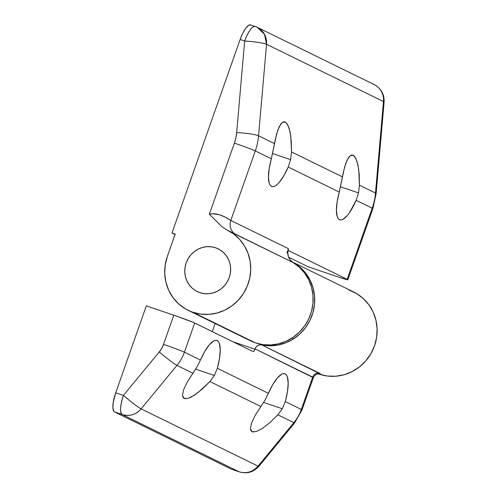 <?xml version="1.0" encoding="UTF-8"?>
<svg xmlns="http://www.w3.org/2000/svg" width="497" height="497" viewBox="0 0 497 497"><rect width="100%" height="100%" fill="white"/><g stroke="black" fill="none" stroke-linecap="round" stroke-linejoin="round"><path stroke-width="0.75" d="M215.617 247.779A23.8 22.732 116.1 0 1 218.183 248.842A23.8 22.732 116.1 0 1 228.738 278.885A23.8 22.732 116.1 0 1 199.819 292.646A23.8 22.732 116.1 0 1 197.253 291.584A23.8 22.732 116.1 0 1 186.698 261.54A23.8 22.732 116.1 0 1 215.617 247.779L211.262 246.785L206.771 246.686L202.316 247.494L198.073 249.177L194.197 251.662L190.842 254.868L188.133 258.657L186.176 262.894L185.052 267.411L184.797 272.033L185.418 276.593L186.903 280.898L189.183 284.8L192.177 288.136L195.768 290.788L199.819 292.646L204.174 293.64L208.665 293.739L213.12 292.932L217.363 291.248L221.24 288.763L224.594 285.558L227.303 281.768L229.26 277.531L230.384 273.015L230.645 268.392L230.018 263.832L228.533 259.527L226.253 255.626L223.259 252.29L219.668 249.637L215.617 247.779L219.668 249.637L223.259 252.29L226.253 255.626L228.533 259.527L230.018 263.832L230.645 268.392L230.384 273.015L229.26 277.531L227.303 281.768L224.594 285.558L221.24 288.763L217.363 291.248L213.12 292.932L208.665 293.739L204.174 293.64L199.819 292.646A23.8 22.732 116.1 0 1 197.253 291.584A23.8 22.732 116.1 0 1 186.698 261.54A23.8 22.732 116.1 0 1 215.617 247.779A23.8 22.732 116.1 0 1 218.183 248.842A23.8 22.732 116.1 0 1 228.738 278.885A23.8 22.732 116.1 0 1 199.819 292.646L195.768 290.788L192.177 288.136L189.183 284.8L186.903 280.898L185.418 276.593L184.797 272.033L185.052 267.411L186.176 262.894L188.133 258.657L190.842 254.868L194.197 251.662L198.073 249.177L202.316 247.494L206.771 246.686L211.262 246.785L215.617 247.779M286.701 123.175L289.117 128.176L290.782 136.209L291.503 151.927L290.596 159.636L272.667 153.548L290.596 159.636L288.21 167.054L283.775 175.863L279.184 182.449L276.984 184.667L274.94 186.089L273.095 186.667L271.511 186.387L270.225 185.257L269.268 183.312L268.461 177.199L269.175 168.713L271.337 158.791L255.284 150.933L230.801 220.451L288.471 248.693L286.918 253.103L288.471 248.693A11.897 11.369 -63.9 0 0 293.112 262.546L290.229 259.987L288.378 256.551L287.769 252.638L288.471 248.693L230.801 220.451L255.284 150.933L271.337 158.791L276.618 133.917L279.277 126.586L282.284 122.461L285.297 122.001L287.987 125.256L290.055 131.867L291.273 141.092L291.503 151.927L290.596 159.636L288.21 167.054A32.721 9.605 -71.2 0 1 271.847 186.524A32.721 9.605 -71.2 0 1 271.337 158.791L275.512 138.545L277.885 129.897L280.762 124.088L282.284 122.461L283.812 121.759L284.949 121.858M287.844 251.24L288.695 250.687L347.154 279.314L372.203 208.187A59.497 56.832 -63.9 0 0 375.483 193.047L359.443 185.195L358.536 192.904L340.613 186.816L358.536 192.904L356.15 200.328L349.403 212.753L347.123 215.717L342.88 219.357L341.041 219.935L339.451 219.655L338.165 218.525L337.214 216.58L336.407 210.467L337.121 201.987L339.277 192.059L288.21 167.054L339.277 192.059L344.558 167.191L347.223 159.854L350.223 155.729L353.243 155.269L355.933 158.524L357.995 165.134L359.213 174.366L359.443 185.195L358.536 192.904L356.15 200.328A32.721 9.605 -71.2 0 1 339.786 219.792A32.721 9.605 -71.2 0 1 339.277 192.059L343.452 171.813L345.831 163.165L348.701 157.356L350.223 155.729L351.752 155.027L353.243 155.269L354.647 156.443L357.057 161.444L358.722 169.477L359.443 185.195L375.483 193.047L383.467 101.543L266.541 44.289L258.558 135.793L274.592 143.645L258.558 135.793A59.497 56.832 116.1 0 1 255.284 150.933A17.849 0.646 -160.6 0 0 234.385 143.124L235.87 137.886L236.678 132.525L244.661 41.021L240.132 39.48L171.999 232.963L175.23 234.056L167.327 256.489L175.23 234.056L171.999 232.963L175.087 234.472L171.999 232.963L240.132 39.48L244.661 41.021L236.678 132.525A41.649 39.785 116.1 0 1 234.385 143.124L209.367 214.176L234.385 143.124A17.849 0.646 19.4 0 1 255.284 150.933A59.497 56.832 -63.9 0 0 258.558 135.793A17.849 1.976 -175 0 0 236.678 132.525A17.849 1.976 5 0 1 258.558 135.793L266.541 44.289A17.849 1.976 -175 0 0 244.661 41.021A17.849 5.237 -71.2 0 1 255.141 26.44A17.849 5.237 -71.2 0 1 255.328 26.521L250.612 24.906A17.849 5.237 108.8 0 0 240.132 39.48L242.76 33.218L245.711 28.267L248.531 25.372L250.799 24.98M352.889 155.126L353.243 155.269M192.904 312.271A44.618 42.624 116.1 0 1 188.096 310.29A44.618 42.624 116.1 0 1 167.327 256.489L165.215 264.957L164.737 273.63L165.905 282.172L168.688 290.248L172.962 297.56L178.578 303.822L185.313 308.786L255.321 342.837L192.904 312.271L200.788 314.104L208.92 314.365L217.015 313.035L224.768 310.171L231.913 305.872L238.187 300.294L243.368 293.634L247.27 286.135L249.749 278.059L250.724 269.709L250.153 261.372L248.059 253.352L244.518 245.94L239.653 239.399L233.64 233.963L226.7 229.831A44.618 42.624 116.1 0 1 227.34 230.136A44.618 42.624 116.1 0 1 247.127 286.477A44.618 42.624 116.1 0 1 192.904 312.271M188.096 310.29L250.507 340.849A44.618 42.624 -63.9 0 0 255.321 342.837L262.919 344.632L270.759 344.961L278.581 343.812L286.123 341.228L293.124 337.289L299.362 332.126L304.618 325.92L308.724 318.875L311.538 311.221L312.967 303.22L312.967 295.131L311.532 287.241L308.718 279.799L304.611 273.052L299.349 267.237L293.112 262.546L227.34 230.136M250.339 340.768L255.321 342.837A44.618 42.624 -63.9 0 0 308.724 318.875A44.618 42.624 -63.9 0 0 293.112 262.546L235.441 234.304A11.897 11.369 116.1 0 1 230.801 220.451A11.897 11.369 -63.9 0 0 235.441 234.304L227.738 230.328M291.503 151.927L342.539 176.913L291.503 151.927M347.838 279.755L372.887 208.628A17.849 0.646 -160.6 0 0 372.203 208.187L356.15 200.328L372.203 208.187L347.154 279.314L347.738 279.786L338.799 277.177L308.277 266.814L288.614 257.191L308.277 266.814L335.742 276.146A17.849 0.646 19.4 0 0 347.838 279.755A17.849 0.646 19.4 0 0 347.154 279.314L288.695 250.687A2.976 0.876 -71.2 0 0 288.664 250.674A2.976 0.876 -71.2 0 0 287.875 251.202M226.7 229.831L221.842 226.644L209.367 214.176L212.865 213.791L219.854 214.828L225.619 217.382L230.801 220.451C228.589 219.245 219.003 211.927 209.367 214.176L221.842 226.644L226.626 229.794M372.253 83.776A17.849 17.053 116.1 0 1 374.173 84.565L257.253 27.31A17.849 17.053 116.1 0 0 255.328 26.521C252.097 26.105 248.543 30.938 244.661 41.021C255.352 41.736 262.646 42.823 266.541 44.289L264.472 34.243L257.253 27.31A17.849 17.053 116.1 0 1 266.541 44.289L383.467 101.543A17.849 17.053 -63.9 0 0 374.173 84.565A17.849 17.053 116.1 0 1 383.467 101.543A17.849 1.976 5 0 1 384.106 102.146A17.849 1.976 -175 0 0 383.467 101.543L375.483 193.047A59.497 56.832 116.1 0 1 372.203 208.187A17.849 0.646 19.4 0 1 372.88 208.634M376.117 193.681A17.849 1.976 -175 0 0 375.483 193.047A17.849 1.976 5 0 1 376.123 193.65L384.106 102.146C384.423 94.256 381.112 88.398 374.173 84.565M185.878 398.762L184.107 398.432L182.486 395.506L183.548 389.872L187.176 382.162L196.992 366.972L200.453 360.039A32.721 9.605 -71.2 0 1 216.866 340.47A32.721 9.605 -71.2 0 1 217.344 368.314L214.375 375.483L195.712 369.141L214.375 375.483L209.92 381.547L198.036 392.58L191.103 397.115L188.233 398.321L184.107 398.432L182.964 397.339L182.486 395.506L183.548 389.872L187.176 382.162L192.966 373.241L176.951 365.401L141.123 408.882L258.049 466.143L293.876 422.655L277.86 414.815L269.852 422.643L262.341 428.451L256.179 431.589L252.047 431.7L250.904 430.607L250.426 428.774L251.488 423.14L255.116 415.43L260.906 406.515L209.92 381.547L201.912 389.375L194.402 395.183L188.233 398.321M253.824 432.036L252.047 431.7L250.426 428.774L251.488 423.14L255.116 415.43L264.938 400.247L268.399 393.307A32.721 9.605 -71.2 0 1 284.806 373.738A32.721 9.605 -71.2 0 1 285.29 401.582L282.315 408.758L263.652 402.415L282.315 408.758L277.86 414.815L269.852 422.643L262.341 428.451L256.179 431.589M313.222 377.776L312.712 377.124L255.042 348.888L253.992 351.087L253.147 351.634L194.687 323.007L184.412 352.18L200.453 360.039L204.901 351.193L209.504 344.576L213.76 340.911L215.611 340.327L217.201 340.607L218.494 341.737L219.444 343.694L220.246 349.838L219.519 358.356L217.344 368.314L268.399 393.307L272.841 384.461L277.45 377.844L281.706 374.179L283.551 373.601L285.141 373.874L286.434 375.011L287.384 376.962L288.192 383.106L287.465 391.624L285.29 401.582L301.331 409.441L312.712 377.124A5.952 5.684 116.1 0 1 319.422 373.172L261.751 344.93L259.683 344.899L257.713 345.62L256.092 347.012L255.042 348.888A5.952 5.684 116.1 0 1 261.751 344.93L269.79 345.788L277.898 345.073L285.787 342.806L293.174 339.066L299.797 333.996L305.419 327.772L309.836 320.608L312.899 312.768L314.502 304.531L314.57 296.181L313.122 288.03L310.19 280.358L305.897 273.437L300.381 267.523L292.161 261.888A44.618 42.624 116.1 0 1 311.905 315.812A44.618 42.624 116.1 0 1 261.751 344.93L320.391 373.974M319.894 374.079L318.751 373.899L319.31 374.173A44.618 42.624 -63.9 0 0 373.533 348.372A44.618 42.624 -63.9 0 0 353.746 292.037L292.118 261.857M313.334 377.695L255.042 348.888L254.924 349.217L232.994 341.768L254.924 349.217A2.976 0.876 -71.2 0 1 253.178 351.646A2.976 0.876 -71.2 0 1 253.147 351.634L193.451 322.447L177.031 316.309L146.323 305.866L115.714 392.792L113.223 402.527L112.894 407.813L113.72 411.162L114.527 411.938L231.453 469.193L239.163 471.808L122.237 414.554L114.527 411.938L231.453 469.193A17.849 5.237 108.8 0 0 231.633 469.267L239.343 471.883A17.849 5.237 -71.2 0 1 239.163 471.808L231.453 469.193M212.281 331.623L215.133 323.528L212.281 331.623M348.931 290.049L356.529 293.534L363.264 298.504L368.88 304.76L373.154 312.073L375.931 320.155L377.105 328.691L376.627 337.364L374.508 345.831L370.843 353.777L365.767 360.884L359.474 366.885L352.205 371.557L344.247 374.707L335.891 376.223L327.473 376.036L319.31 374.173A44.618 42.624 116.1 0 1 318.378 373.843A44.618 42.624 -63.9 0 0 319.31 374.173L318.751 373.899C320.708 374.266 320.932 374.024 319.422 373.172A5.952 5.684 -63.9 0 0 312.712 377.124L301.331 409.441L285.29 401.582L282.315 408.758L277.86 414.815L293.876 422.655A41.649 39.785 -63.9 0 0 301.331 409.441A17.849 0.646 19.4 0 1 302.014 409.876L313.352 377.67C314.054 376.049 315.204 374.881 316.806 374.154L318.751 373.856M146.323 305.866L173.788 315.197L163.513 344.371L161.711 348.341L159.251 351.926L123.424 395.407L115.714 392.792L146.323 305.866M252.37 431.837L252.047 431.7M184.43 398.569L184.107 398.432M217.344 368.314L214.375 375.483L209.92 381.547L260.906 406.515L264.938 400.247L268.399 393.307L217.344 368.314M196.992 366.972L200.453 360.039L184.412 352.18A41.649 39.785 116.1 0 1 176.951 365.401L192.966 373.241L196.992 366.972M184.412 352.18L194.687 323.007A17.849 0.646 -160.6 0 0 173.788 315.197L163.513 344.371A17.849 0.646 19.4 0 1 184.412 352.18A17.849 0.646 -160.6 0 0 163.513 344.371A23.8 22.732 116.1 0 1 159.251 351.926A17.849 1.28 39.5 0 0 176.951 365.401A41.649 39.785 -63.9 0 0 184.412 352.18M123.424 395.407L115.714 392.792A17.849 5.237 108.8 0 0 114.527 411.938L122.237 414.554A17.849 5.237 -71.2 0 1 123.424 395.407A17.849 1.28 39.5 0 0 141.123 408.882L176.951 365.401A17.849 1.28 -140.5 0 1 159.251 351.926L123.424 395.407C120.106 405.769 119.709 412.15 122.237 414.554C129.531 416.629 135.824 414.74 141.123 408.882C137.476 406.813 131.575 402.322 123.424 395.407M301.207 409.795A17.849 0.646 -160.6 0 0 302.008 409.888A17.849 0.646 -160.6 0 0 301.331 409.441A41.649 39.785 116.1 0 1 293.876 422.655L258.049 466.143L141.123 408.882A17.849 17.053 116.1 0 1 122.237 414.554L239.163 471.808A17.849 17.053 -63.9 0 0 258.049 466.143C252.749 471.995 246.456 473.883 239.163 471.808L239.343 471.883C247.015 474.07 253.52 472.218 258.862 466.335L258.049 466.143A17.849 1.28 39.5 0 0 258.862 466.335L294.69 422.854A17.849 1.28 -140.5 0 1 293.876 422.655A17.849 1.28 39.5 0 0 294.702 422.835M293.628 338.78L292.05 338.003M257.253 27.31L255.141 26.44M372.887 208.628L376.123 193.65M302.014 409.876L294.69 422.854"/></g></svg>
